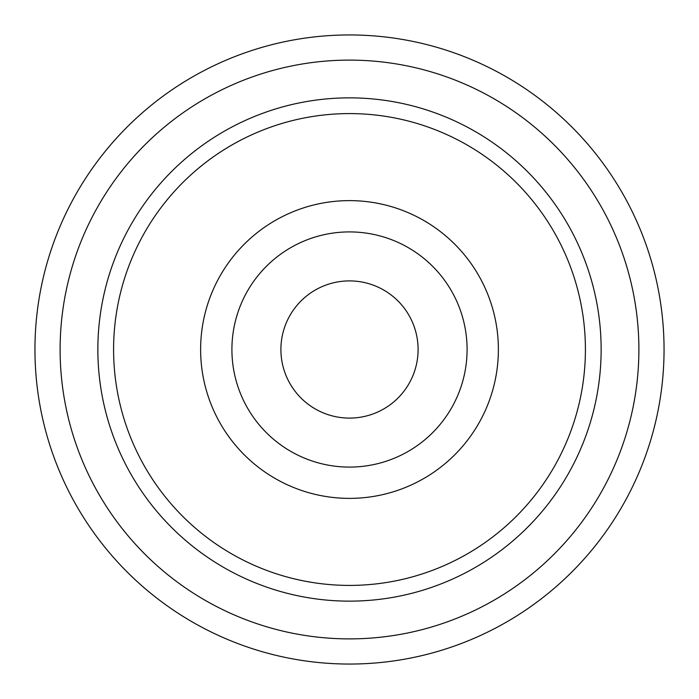 <?xml version="1.0" encoding="UTF-8"?>
<svg xmlns="http://www.w3.org/2000/svg" width="699" height="699" viewBox="0 0 699 699"><rect width="100%" height="100%" fill="white"/><g stroke="black" fill="none" stroke-linecap="round" stroke-linejoin="round"><path stroke-width="1.05" d="M664.05 349.5A314.55 314.55 0 0 0 349.5 34.95A314.55 314.55 0 0 0 34.95 349.5A314.55 314.55 0 0 0 349.5 664.05A314.55 314.55 0 0 0 664.05 349.5M638.886 349.5A289.386 289.386 0 0 0 349.5 60.114A289.386 289.386 0 0 0 60.114 349.5A289.386 289.386 0 0 0 349.5 638.886A289.386 289.386 0 0 0 638.886 349.5M498.378 349.5A148.878 148.878 0 0 0 349.5 200.622A148.878 148.878 0 0 0 200.622 349.5A148.878 148.878 0 0 0 349.5 498.378A148.878 148.878 0 0 0 498.378 349.5M467.089 349.5A117.589 117.589 0 0 0 349.5 231.911A117.589 117.589 0 0 0 231.911 349.5A117.589 117.589 0 0 0 349.5 467.089A117.589 117.589 0 0 0 467.089 349.5M601.14 349.5A251.64 251.64 0 0 0 349.5 97.86A251.64 251.64 0 0 0 97.86 349.5A251.64 251.64 0 0 0 349.5 601.14A251.64 251.64 0 0 0 601.14 349.5M585.413 349.5A235.912 235.912 0 0 0 349.5 113.588A235.912 235.912 0 0 0 113.588 349.5A235.912 235.912 0 0 0 349.5 585.413A235.912 235.912 0 0 0 585.413 349.5M280.902 349.5A68.598 68.598 0 0 1 349.5 280.902A68.598 68.598 0 0 1 418.098 349.5A68.598 68.598 0 0 1 349.5 418.098A68.598 68.598 0 0 1 280.902 349.5"/></g></svg>
